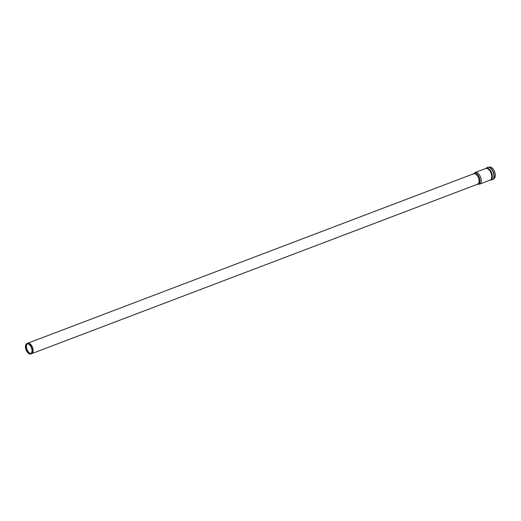 <?xml version="1.0" encoding="UTF-8"?>
<svg xmlns="http://www.w3.org/2000/svg" width="521" height="521" viewBox="0 0 521 521"><rect width="100%" height="100%" fill="white"/><g stroke="black" fill="none" stroke-linecap="round" stroke-linejoin="round"><path stroke-width="0.78" d="M32.198 351.082A5.49 2.957 -110.8 0 0 30.355 345.456A5.49 2.957 -110.8 0 0 26.714 343.704A5.49 2.957 -110.8 0 0 26.05 349.825A5.49 2.957 -110.8 0 0 30.609 353.961A5.49 2.957 -110.8 0 0 32.198 351.082M32.002 350.946A5.177 2.787 -110.8 0 0 30.264 345.644A5.177 2.787 -110.8 0 0 26.838 343.997A5.177 2.787 -110.8 0 0 26.213 349.767A5.177 2.787 -110.8 0 0 30.505 353.661A5.177 2.787 -110.8 0 0 32.002 350.946M493.452 178.866A6.239 3.36 -110.8 0 0 494.54 178.149A6.239 3.36 -110.8 0 0 494.95 172.796A6.239 3.36 -110.8 0 0 491.642 167.619A6.239 3.36 -110.8 0 0 490.32 167.039L487.721 167.287A6.636 3.575 -110.8 0 0 487.604 167.332M26.714 343.704L27.463 343.326A5.581 3.009 69.2 0 1 29.749 343.697A5.581 3.009 69.2 0 1 33.031 350.822A5.581 3.009 69.2 0 1 31.423 353.746L31.677 353.661A5.581 3.009 -110.8 0 0 33.129 350.789A5.581 3.009 -110.8 0 0 29.84 343.658A5.581 3.009 -110.8 0 0 27.711 343.222A5.581 3.009 -110.8 0 0 27.587 343.274M31.547 353.7A5.581 3.009 -110.8 0 0 31.677 353.661L477.666 184.18A5.581 3.009 -110.8 0 0 479.125 181.308A5.581 3.009 -110.8 0 0 475.836 174.177A5.581 3.009 -110.8 0 0 473.7 173.74L27.463 343.326M30.941 353.466A5.269 2.839 69.2 0 1 27.04 349.448A5.269 2.839 69.2 0 1 27.287 343.853M27.242 343.86A5.262 2.833 -110.8 0 0 26.968 349.474A5.262 2.833 -110.8 0 0 30.902 353.492M477.601 172.972A6.219 3.347 -110.8 0 0 475.224 172.484L485.696 168.504A6.219 3.347 69.2 0 1 488.073 168.993A6.219 3.347 69.2 0 1 491.733 176.925A6.219 3.347 69.2 0 1 490.111 180.129L479.639 184.108A6.219 3.347 -110.8 0 0 481.261 180.904A6.219 3.347 -110.8 0 0 477.601 172.972M477.51 184.239A5.835 3.146 -110.8 0 0 479.945 180.207A5.835 3.146 -110.8 0 0 476.539 173.695A5.835 3.146 -110.8 0 0 473.543 173.799M490.046 180.149A6.337 3.413 -110.8 0 0 492.293 175.453A6.337 3.413 -110.8 0 0 488.626 168.68A6.337 3.413 -110.8 0 0 485.631 168.53M492.319 179.732A6.636 3.575 -110.8 0 0 492.436 179.693L492.202 179.784A6.636 3.575 -110.8 0 0 492.208 179.784A6.636 3.575 -110.8 0 0 493.934 176.365A6.636 3.575 -110.8 0 0 490.027 167.892A6.636 3.575 -110.8 0 0 487.493 167.371A6.636 3.575 -110.8 0 0 487.487 167.371L485.539 168.609M494.54 178.149L492.436 179.693A6.636 3.575 -110.8 0 0 494.168 176.28A6.636 3.575 -110.8 0 0 490.261 167.801A6.636 3.575 -110.8 0 0 487.721 167.287L487.487 167.371M30.609 353.961L31.423 353.746M473.315 174.125L475.224 172.484M477.125 184.147L479.639 184.108M492.208 179.784L489.929 180.149"/></g></svg>

